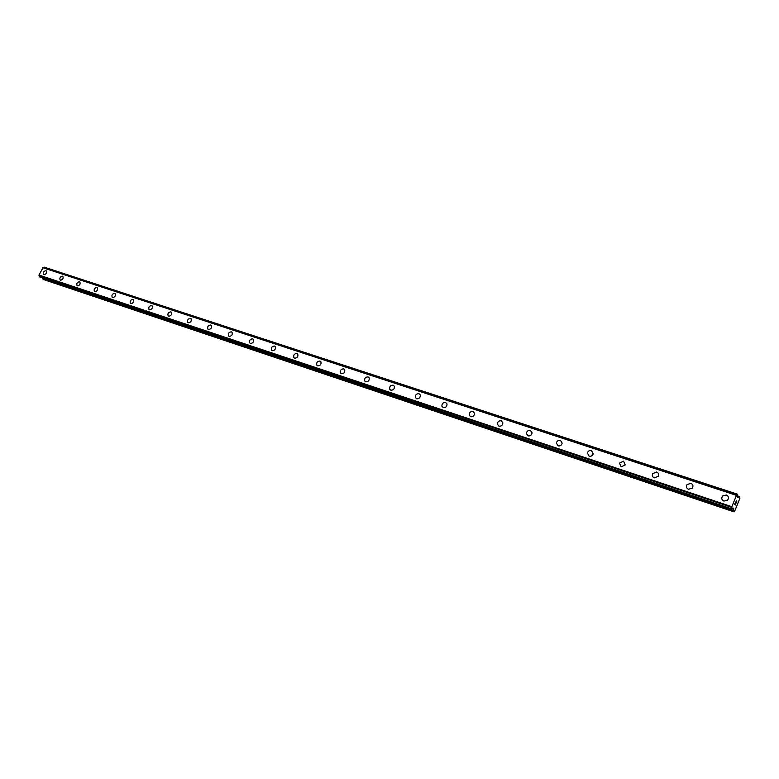 <?xml version="1.0" encoding="UTF-8"?>
<svg xmlns="http://www.w3.org/2000/svg" width="779" height="779" viewBox="0 0 779 779"><rect width="100%" height="100%" fill="white"/><g stroke="black" fill="none" stroke-linecap="round" stroke-linejoin="round"><path stroke-width="1.17" d="M43.906 274.675L43.575 274.49C42.913 272.416 43.702 271.16 45.932 270.722L46.273 270.907C46.925 272.991 46.136 274.247 43.906 274.675L43.575 274.49C42.913 272.416 43.702 271.16 45.932 270.722L46.282 270.917M60.47 280.197L60.119 279.992C59.447 277.879 60.246 276.613 62.515 276.185L62.875 276.389C63.537 278.502 62.739 279.768 60.47 280.197L60.119 279.992C59.447 277.879 60.246 276.613 62.515 276.185L62.875 276.389M79.487 281.784L79.877 282.008C80.549 284.15 79.731 285.426 77.433 285.835L77.053 285.62C76.381 283.478 77.189 282.202 79.487 281.784M77.433 285.835L77.053 285.62C76.371 283.478 77.189 282.193 79.487 281.774L79.877 281.998M94.804 291.619L94.405 291.385C93.714 289.204 94.532 287.918 96.869 287.509L97.287 287.753C97.959 289.934 97.132 291.229 94.804 291.619L94.405 291.385C93.714 289.204 94.541 287.918 96.878 287.509L97.278 287.753M112.595 297.549L112.166 297.296C111.475 295.075 112.312 293.771 114.679 293.381L115.117 293.644C115.798 295.864 114.961 297.159 112.595 297.549L112.166 297.296C111.475 295.075 112.312 293.771 114.679 293.381L115.117 293.644M130.823 303.615L130.375 303.343C129.674 301.084 130.521 299.769 132.927 299.399L133.394 299.681C134.076 301.94 133.219 303.245 130.823 303.615L130.375 303.343C129.674 301.084 130.531 299.769 132.927 299.399L133.394 299.681M149.51 309.838L149.032 309.536C148.331 307.247 149.198 305.923 151.632 305.563L152.129 305.874C152.82 308.163 151.944 309.487 149.51 309.838L149.032 309.536C148.331 307.247 149.198 305.923 151.632 305.563L152.129 305.874M168.683 316.216L168.157 315.894C167.456 313.557 168.342 312.223 170.815 311.882L171.341 312.223C172.023 314.55 171.137 315.885 168.673 316.216L168.157 315.894C167.456 313.557 168.342 312.223 170.815 311.882L171.341 312.223M188.333 322.759L187.768 322.399C187.077 320.033 187.982 318.689 190.485 318.368L191.05 318.738C191.731 321.114 190.826 322.457 188.333 322.759L187.778 322.399C187.077 320.033 187.982 318.689 190.485 318.368L191.05 318.738M208.499 329.478L207.896 329.079C207.214 326.664 208.129 325.31 210.661 325.018L211.275 325.427C211.946 327.842 211.012 329.186 208.499 329.478L207.896 329.079C207.214 326.674 208.129 325.32 210.661 325.018L211.275 325.427M229.192 336.362L228.549 335.924C227.877 333.48 228.812 332.117 231.373 331.844L232.035 332.302C232.687 334.746 231.743 336.109 229.192 336.362L228.549 335.924C227.877 333.48 228.822 332.117 231.373 331.844L232.035 332.302M250.439 343.442L249.738 342.955C249.085 340.462 250.059 339.099 252.639 338.855L253.35 339.362C253.983 341.845 253.009 343.208 250.439 343.442L249.747 342.955C249.095 340.462 250.059 339.099 252.639 338.855L253.35 339.362M274.481 346.051L275.25 346.616C275.854 349.148 274.86 350.511 272.261 350.706L271.511 350.161C270.888 347.638 271.871 346.266 274.481 346.051C271.871 346.266 270.878 347.638 271.511 350.161L272.261 350.706M294.686 358.174L293.868 357.561C293.274 355 294.287 353.627 296.916 353.452L297.753 354.085C298.318 356.646 297.296 358.009 294.686 358.174L293.868 357.561C293.274 355 294.296 353.627 296.916 353.452L297.753 354.085M317.725 365.838L316.839 365.156C316.293 362.556 317.335 361.193 319.974 361.057L320.89 361.768C321.406 364.358 320.354 365.721 317.725 365.838L316.839 365.156C316.293 362.556 317.345 361.193 319.974 361.057L320.88 361.768M341.426 373.735L340.452 372.946C339.965 370.327 341.046 368.964 343.685 368.866L344.678 369.684C345.136 372.304 344.045 373.647 341.426 373.735L340.452 372.946C339.965 370.327 341.046 368.964 343.685 368.866L344.669 369.674M365.799 381.846L364.738 380.941C364.329 378.302 365.439 376.958 368.077 376.909L369.149 377.834C369.538 380.473 368.418 381.807 365.799 381.846L364.738 380.95C364.329 378.302 365.439 376.958 368.077 376.909L369.149 377.834M390.873 390.191L389.724 389.159C389.393 386.501 390.542 385.177 393.171 385.177L394.34 386.257C394.632 388.896 393.483 390.211 390.873 390.191L389.724 389.159C389.403 386.511 390.552 385.177 393.171 385.186L394.34 386.248M416.697 398.79L415.441 397.582C415.217 394.934 416.405 393.638 419.005 393.697L420.28 394.943C420.456 397.582 419.268 398.858 416.697 398.79L415.441 397.582C415.217 394.934 416.405 393.638 419.005 393.697L420.271 394.943M443.28 407.641L441.917 406.229C441.829 403.61 443.056 402.353 445.607 402.47L446.99 403.931C447.039 406.531 445.812 407.777 443.28 407.641L441.927 406.229C441.829 403.61 443.056 402.353 445.607 402.47L446.99 403.921M470.682 416.765L469.211 415.1C469.26 412.529 470.535 411.331 473.019 411.507L474.508 413.221C474.411 415.772 473.135 416.95 470.682 416.765L469.211 415.1C469.27 412.529 470.535 411.331 473.019 411.507L474.508 413.221M498.92 426.162L497.343 424.195C497.567 421.712 498.881 420.582 501.277 420.816L502.864 422.851C502.601 425.305 501.286 426.415 498.92 426.162L497.343 424.195C497.567 421.712 498.881 420.582 501.277 420.816L502.854 422.851M528.045 435.86L526.38 433.523C526.779 431.167 528.123 430.135 530.411 430.427L532.076 432.822C531.638 435.149 530.295 436.162 528.035 435.86L526.38 433.523C526.789 431.167 528.123 430.135 530.411 430.427L532.076 432.822M558.085 445.861L556.372 443.105C556.956 440.914 558.329 439.989 560.471 440.33L562.185 443.163C561.571 445.315 560.208 446.211 558.085 445.861L556.381 443.105C556.956 440.914 558.329 439.999 560.481 440.33L562.185 443.163M589.109 456.192L587.385 452.959C588.135 450.983 589.508 450.184 591.504 450.564L593.218 453.875C592.439 455.803 591.066 456.572 589.109 456.192L587.385 452.959C588.135 450.983 589.508 450.184 591.514 450.564L593.218 453.875M621.145 466.855L619.48 463.115L623.56 461.129L625.206 464.946L621.145 466.855L619.48 463.115L623.56 461.129L625.206 464.946M654.243 477.878C652.393 476.991 651.877 475.579 652.695 473.632L656.678 472.045C658.576 472.95 659.083 474.392 658.206 476.368L654.243 477.878C652.393 477.001 651.877 475.579 652.695 473.642L656.678 472.045C658.576 472.95 659.083 474.392 658.197 476.358M688.48 489.28C686.377 488.219 685.919 486.641 687.088 484.548L690.924 483.331C693.057 484.421 693.505 486.018 692.278 488.121L688.48 489.28C686.387 488.219 685.919 486.641 687.088 484.557L690.924 483.331C693.057 484.411 693.505 486.008 692.268 488.121M723.886 501.063C721.549 499.816 721.159 498.093 722.688 495.902L726.349 495.006C728.716 496.291 729.095 498.024 727.498 500.235L723.886 501.063C721.558 499.816 721.159 498.093 722.688 495.902L726.349 495.016C728.716 496.291 729.095 498.024 727.498 500.235M734.821 504.179L735.269 502.932L734.821 504.179M735.064 504.471L735.327 503.818M735.366 503.867L735.103 504.519L735.366 503.867M735.347 504.811L735.834 503.614M735.327 505.016L735.873 503.662L735.327 505.016L734.714 504.286L735.269 502.932M735.795 502.182L736.311 500.79M736.369 501.51L736.291 502.494L736.359 501.51M736.291 502.494L736.807 501.218M736.204 502.854L736.846 501.267L736.194 502.874L736.243 500.946M733.789 508.901L733.331 508.103L731.987 509.378L731.861 506.701L736.457 495.366L737.645 494.246L737.762 497.304L738.171 497.781L739.524 496.564L739.904 498.287L734.655 511.248L734.11 511.871L733.614 511.287L733.789 508.901L732.572 508.492M39.875 277.1L731.987 509.378L39.875 277.1L38.95 275.026L43.157 267.509L736.788 495.035L43.108 267.509M42.592 278.015L43.79 279.603L734.11 511.871M44.189 267.139L737.635 494.246L44.199 267.139L43.517 267.625M736.457 495.366L42.718 267.664M731.861 506.701L38.95 275.026M739.475 496.564L737.674 495.98L739.524 496.564M739.368 496.642L737.694 496.087M737.557 494.344L44.091 267.187M731.802 507.333L39.018 275.484M731.812 507.402L39.057 275.542M731.685 508.833L39.271 276.594M731.666 509.008L39.291 276.72M733.75 508.57L733.029 508.327M733.575 510.956L42.709 278.746M733.614 511.287L42.864 279.018M736.807 495.035L43.157 267.509"/></g></svg>
